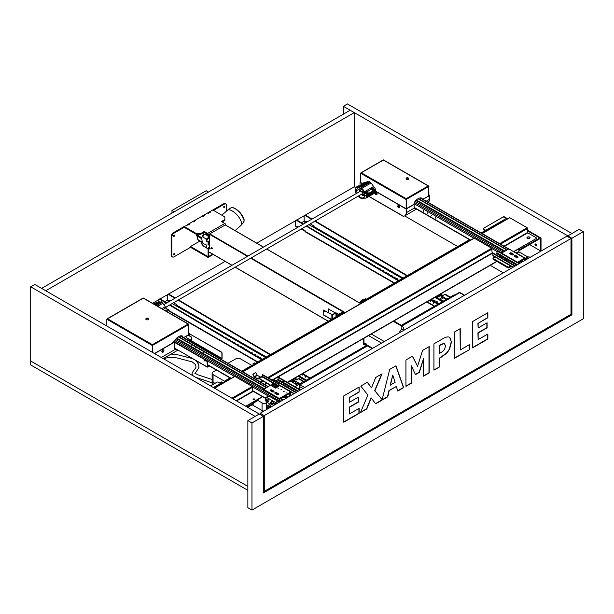 <?xml version="1.0" encoding="UTF-8"?>
<svg xmlns="http://www.w3.org/2000/svg" width="614" height="614" viewBox="0 0 614 614"><rect width="100%" height="100%" fill="white"/><g stroke="black" fill="none" stroke-linecap="round" stroke-linejoin="round"><path stroke-width="0.92" d="M278.764 388.109L278.088 388.271L278.764 388.109M281.496 389.69L280.821 389.852L281.496 389.69M284.228 391.272L283.553 391.433L284.228 391.272M286.968 392.845L286.285 393.006L286.968 392.845M291.128 391.763L279.846 398.271L278.94 398.271L263.705 389.322L263.705 390.113L278.94 399.062L279.846 399.062L291.45 392.361M278.265 393.658L278.265 394.449A0.982 0.568 -0 0 0 278.265 394.449L276.438 393.397A0.982 0.568 -0 0 0 275.041 393.405A0.982 0.568 180 0 1 274.765 393.006A0.982 0.568 180 0 1 275.371 392.484A0.982 0.568 180 0 1 276.438 392.607L278.265 393.658A0.982 0.568 180 0 1 278.556 394.065A0.982 0.568 180 0 1 277.942 394.587A0.982 0.568 180 0 1 276.876 394.464L275.049 393.413M273.721 391.824A0.982 0.568 -0 0 0 273.706 391.816L271.887 390.765A0.982 0.568 -0 0 0 270.482 390.773M263.705 389.322L270.505 385.247M272.317 391.832L270.498 390.78A0.982 0.568 180 0 1 270.206 390.381A0.982 0.568 180 0 1 270.812 389.852A0.982 0.568 180 0 1 271.887 389.974L273.706 391.026A0.982 0.568 180 0 1 273.998 391.433A0.982 0.568 180 0 1 273.391 391.955A0.982 0.568 180 0 1 272.317 391.832M286.254 384.103A0.967 0.56 -0 0 0 286.231 384.118A0.967 0.56 -0 0 0 285.947 384.51A0.967 0.56 -0 0 0 286.546 385.024A0.967 0.56 -0 0 0 287.598 384.901A0.967 0.56 -0 0 0 287.882 384.51A0.967 0.56 -0 0 0 287.598 384.118A0.967 0.56 -0 0 0 287.575 384.103M287.552 384.824A0.906 0.522 -0 0 0 286.277 384.088A0.906 0.522 -0 0 0 287.552 384.824M281.696 381.471A0.967 0.56 -0 0 0 281.673 381.486L281.673 381.486A0.967 0.56 -0 0 0 281.389 381.877A0.967 0.56 -0 0 0 282.356 382.438A0.967 0.56 -0 0 0 283.323 381.877A0.967 0.56 -0 0 0 283.039 381.486A0.967 0.56 -0 0 0 283.016 381.471M281.719 381.455L281.719 381.455A0.906 0.522 -0 0 0 282.993 382.192A0.906 0.522 -0 0 0 281.719 381.455L278.073 379.352L276.361 380.81M287.882 386.613A0.967 0.56 180 0 1 288.096 386.966A0.967 0.56 180 0 1 287.812 387.357L287.759 387.388M283.323 383.98A0.967 0.56 180 0 1 283.538 384.333A0.967 0.56 180 0 1 283.254 384.725L283.2 384.763M278.073 379.352L278.073 378.377A1.128 0.652 60 0 1 278.303 377.863A1.128 0.652 60 0 1 278.871 377.917L279.324 377.656A1.128 0.652 -120 0 0 278.764 377.602A1.128 0.652 -120 0 0 278.579 377.817M300.108 390.182L278.871 377.917M279.324 377.656L300.561 389.921M273.852 381.079L273.852 380.81A1.128 0.652 60 0 1 274.09 380.296A1.128 0.652 60 0 1 274.65 380.35L275.11 380.089A1.128 0.652 -120 0 0 274.542 380.035A1.128 0.652 -120 0 0 274.366 380.25M295.894 392.615L274.65 380.35M275.11 380.089L296.347 392.354M165.611 307.338L361.938 193.986A1.612 0.929 -120 0 0 362.183 192.696A1.612 0.929 -120 0 0 361.132 191.276A1.612 0.929 -120 0 0 360.326 191.2L163.9 304.605M359.766 191.522L359.766 190.302A1.228 0.706 -60 0 1 360.633 188.805L362.613 189.949M362.958 194.615L363.365 194.853L362.958 194.615L363.319 190.939M359.766 190.302L362.498 191.883A1.228 0.706 -60 0 1 363.097 190.586M364.639 194.646L363.365 195.382A1.228 0.706 -60 0 1 362.751 195.444A1.228 0.706 -60 0 1 362.498 194.884L361.446 194.27M362.958 191.936L363.665 191.53M363.365 194.853L364.578 194.154M362.498 191.883L362.498 194.884M361.109 188.529L360.633 188.805M253.129 374.056L253.129 374.056A0.645 0.53 60 0 0 252.999 374.878L253.237 374.74A0.645 0.53 -120 0 1 253.367 373.911L255.194 372.859A0.645 0.53 -120 0 1 255.969 373.158L257.274 375.284L260.244 376.996L261.687 376.735A0.867 0.499 60 0 1 262.04 376.804L273.46 383.397M253.237 374.74L254.541 376.858L257.865 379.045L259.308 378.784L275.517 388.14L259.308 378.385A0.867 0.499 -120 0 0 258.954 378.308L257.665 378.608L260.397 377.027M252.999 374.878L254.104 376.796A0.867 0.499 -120 0 0 254.541 377.257L257.512 378.968A0.867 0.499 -120 0 0 257.865 379.045M275.517 388.14L278.257 386.559A0.867 0.499 120 0 0 278.871 385.5L278.871 383.973L262.654 374.609L262.04 376.804L259.308 378.385M262.316 374.809L278.526 384.164L278.257 386.168L275.517 387.749M272.7 406L271.879 406.453A0.967 0.56 60 0 1 271.027 406.061L269.684 404.288A3.224 1.857 -120 0 0 268.441 403.16L266.829 402.231A1.612 0.929 60 0 1 265.693 400.259L265.693 398.133A1.612 0.929 60 0 1 266.023 397.388A1.612 0.929 60 0 1 266.829 397.473L275.494 402.477A1.612 0.929 60 0 0 276.3 402.554L274.021 403.874L276.239 403.958M274.895 404.733L274.021 403.874M271.02 402.17A0.867 0.499 60 0 1 271.626 401.648L271.779 401.74M266.461 399.53A0.867 0.499 60 0 1 267.067 399.016L267.213 399.1M266.023 397.388L268.303 396.076A1.612 0.929 60 0 1 269.109 396.153L277.774 401.157A1.612 0.929 -120 0 0 278.579 401.241L280.798 401.333M278.579 401.241L276.3 402.554M278.541 401.264L278.933 401.042M510.894 266.146L508.192 267.182L493.149 258.502L493.149 257.972L494.945 256.944M492.965 258.241L493.149 259.292L508.192 267.973L511.577 266.545M518.247 262.692L524.371 259.162L524.563 258.103L517.564 262.301M513.22 254.019L513.22 254.81A0.982 0.568 -0 0 0 513.22 254.81L511.393 253.759A0.982 0.568 -0 0 0 509.996 253.766A0.982 0.568 180 0 1 509.712 253.367A0.982 0.568 180 0 1 510.326 252.845A0.982 0.568 180 0 1 511.393 252.968L513.22 254.019A0.982 0.568 180 0 1 513.504 254.419A0.982 0.568 180 0 1 512.897 254.948A0.982 0.568 180 0 1 511.83 254.825L510.004 253.774M517.786 257.45A0.982 0.568 -0 0 0 517.771 257.443L515.952 256.391A0.982 0.568 -0 0 0 514.547 256.399M501.615 253.091L508.423 249.161L509.328 249.161L524.563 258.103M515.952 255.601L517.771 256.652A0.982 0.568 180 0 1 518.062 257.051A0.982 0.568 180 0 1 517.456 257.581A0.982 0.568 180 0 1 516.382 257.458L514.563 256.399A0.982 0.568 180 0 1 514.271 256A0.982 0.568 180 0 1 514.877 255.478A0.982 0.568 180 0 1 515.952 255.601L515.952 256.391M500.671 256.314L500.671 256.314A0.967 0.56 -0 0 0 500.671 256.314L500.671 256.314A0.967 0.56 -0 0 0 500.387 256.713A0.967 0.56 -0 0 0 501.354 257.266A0.967 0.56 -0 0 0 502.321 256.713A0.967 0.56 -0 0 0 502.037 256.314A0.967 0.56 -0 0 0 502.014 256.307L501.991 256.291A0.906 0.522 -0 0 0 500.717 256.291L500.717 256.291A0.906 0.522 -0 0 0 501.991 257.028A0.906 0.522 -0 0 0 501.991 256.291M505.253 258.931A0.967 0.56 -0 0 0 505.23 258.947A0.967 0.56 -0 0 0 504.946 259.346A0.967 0.56 -0 0 0 505.545 259.86A0.967 0.56 -0 0 0 506.596 259.737A0.967 0.56 -0 0 0 506.88 259.346A0.967 0.56 -0 0 0 506.596 258.947A0.967 0.56 -0 0 0 506.573 258.931M506.55 259.661A0.906 0.522 -0 0 0 505.276 258.924A0.906 0.522 -0 0 0 506.55 259.661M524.763 260.474L523.888 259.615L526.106 259.699M525.914 258.456L523.888 259.615M525.837 258.371A1.612 0.929 60 0 1 525.361 258.218L516.696 253.214A1.612 0.929 60 0 0 516.098 253.06M516.052 253.037L518.17 251.817A1.612 0.929 60 0 1 518.976 251.893L527.641 256.898A1.612 0.929 -120 0 0 528.447 256.982L530.657 257.074M528.447 256.982L526.244 258.248M528.777 256.798L524.264 259.407M506.88 260.144A0.967 0.56 180 0 1 507.118 260.513A0.967 0.56 180 0 1 506.834 260.904L506.78 260.942M502.321 257.512A0.967 0.56 180 0 1 502.559 257.88A0.967 0.56 180 0 1 502.275 258.271L502.221 258.31M495.383 254.365L496.688 253.613L497.094 251.924A1.128 0.652 60 0 1 497.325 251.41A1.128 0.652 60 0 1 497.893 251.464L498.345 251.203A1.128 0.652 -120 0 0 497.785 251.149A1.128 0.652 -120 0 0 497.601 251.364M519.129 263.728L497.893 251.464M498.345 251.203L519.582 263.467M512.913 267.32L493.134 255.892A1.228 0.706 -60 0 1 492.881 255.332L492.881 254.365A1.128 0.652 60 0 1 493.111 253.843A1.128 0.652 60 0 1 493.679 253.904L494.132 253.636A1.128 0.652 -120 0 0 493.572 253.582A1.128 0.652 -120 0 0 493.387 253.797M514.916 266.161L493.679 253.904M494.132 253.636L515.369 265.9M266.875 401.924A1.366 0.791 -120 0 0 267.62 402.032L265.916 400.443L267.274 399.069A1.366 0.791 60 0 1 268.64 399.86A1.366 0.791 60 0 1 268.64 401.441L267.62 402.032A1.366 0.791 -120 0 0 267.62 400.451A1.366 0.791 -120 0 0 266.246 399.66A1.366 0.791 -120 0 0 265.962 400.359M266.384 401.003L266.775 400.282L267.29 401.449L266.384 401.003L266.952 400.681L267.428 401.211M267.282 401.295L266.86 401.541M266.913 400.044L266.952 400.681M271.449 404.557A1.366 0.791 -120 0 0 272.194 404.664C270.69 404.158 270.237 403.367 270.82 402.285L271.849 401.694A1.366 0.791 60 0 1 272.486 401.74A1.366 0.791 60 0 1 273.422 402.945A1.366 0.791 60 0 1 273.222 404.066L272.194 404.664A1.366 0.791 -120 0 0 272.393 403.536A1.366 0.791 -120 0 0 271.465 402.331A1.366 0.791 -120 0 0 270.82 402.285A1.366 0.791 -120 0 0 270.544 402.984M271.112 402.868L271.68 404.219L271.112 402.868M271.442 402.938L271.726 403.613L271.15 403.943M271.35 402.991L270.866 403.268M271.726 403.613L272.248 403.889M276.63 385.769A1.128 0.652 180 0 1 276.876 386.168A1.128 0.652 180 0 1 276.177 386.766A1.128 0.652 180 0 1 274.949 386.628A1.128 0.652 180 0 1 274.619 386.168A1.128 0.652 180 0 1 274.857 385.769M276.868 386.237A1.128 0.652 180 0 1 276.876 386.298A1.128 0.652 180 0 1 276.177 386.904A1.128 0.652 180 0 1 274.949 386.759A1.128 0.652 180 0 1 274.619 386.298A1.128 0.652 180 0 1 274.627 386.237M273.898 384.187A1.128 0.652 180 0 1 274.143 384.587A1.128 0.652 180 0 1 273.445 385.193A1.128 0.652 180 0 1 272.217 385.047A1.128 0.652 180 0 1 271.887 384.587A1.128 0.652 180 0 1 272.125 384.187M274.136 384.656A1.128 0.652 180 0 1 274.143 384.717A1.128 0.652 180 0 1 273.445 385.323A1.128 0.652 180 0 1 272.217 385.178A1.128 0.652 180 0 1 271.887 384.717A1.128 0.652 180 0 1 271.887 384.656M275.156 385.078A0.883 0.514 -0 0 0 274.857 385.454L275.502 384.924L276.63 385.454L276.63 386.168A0.883 0.514 180 0 1 274.857 386.168L274.857 385.454A0.883 0.514 -0 0 0 276.63 385.454A0.883 0.514 -0 0 0 276.338 385.078M275.41 385.193L276.193 385.3L275.41 385.515M276.193 385.646L275.41 385.538M273.752 384.31A0.883 0.514 180 0 1 272.125 384.587L272.125 383.88A0.883 0.514 0 0 0 273.752 383.596A0.883 0.514 0 0 0 273.606 383.497M273.222 383.558L272.547 384.157M210.556 385.907L216.988 382.192A0.967 0.56 180 0 1 218.354 382.192L220.518 383.443M253.452 403.244L253.452 404.035A0.967 0.56 -0 0 0 253.736 403.636L253.736 402.853A0.967 0.56 180 0 1 253.452 403.244L247.02 406.959M253.452 404.035L247.703 407.351M253.106 402.254L253.452 402.454A0.967 0.56 180 0 1 253.736 402.853L254.603 402.316M541.026 249.576L540.343 249.975A0.967 0.56 60 0 1 540.143 250.42L540.827 250.021A0.967 0.56 -120 0 0 541.026 249.576L541.026 238.631A1.742 1.005 120 0 0 540.665 237.833A1.742 1.005 120 0 0 539.798 237.925L520.066 249.315A0.967 0.56 180 0 1 518.7 249.315L518.354 249.115M518.7 249.315L518.7 250.105A0.967 0.56 -0 0 0 520.066 250.105L539.798 238.716L540.343 239.03A0.775 0.445 120 0 0 539.798 238.716M518.7 250.105L517.671 249.514M485.083 230.703L483.602 229.843L483.602 229.053A0.967 0.56 180 0 1 483.318 228.661A0.967 0.56 180 0 1 483.602 228.262L503.342 216.872A1.742 1.005 120 0 1 504.209 216.788L507.617 218.753M483.318 228.661L483.318 229.452A0.967 0.56 -0 0 0 483.602 229.843M485.766 230.304L483.602 229.053M535.684 244.004A1.128 0.652 -120 0 0 536.475 245.5A1.128 0.652 -120 0 0 536.575 245.554M535.784 245.892A1.128 0.652 -120 0 0 536.352 245.953A1.128 0.652 -120 0 0 536.352 244.648A1.128 0.652 -120 0 0 535.224 243.996A1.128 0.652 -120 0 0 535.047 244.902A1.128 0.652 -120 0 0 535.784 245.892M540.143 250.42A0.967 0.56 60 0 1 539.66 250.366L529.636 244.579M540.343 249.975L540.343 239.03M191.645 344.546L191.453 345.237L191.269 344.331M191.43 344.423L191.821 345.053M195.743 346.918L195.559 347.608L195.367 346.703M195.528 346.795L195.927 347.424M199.842 349.289L199.657 349.972L199.473 349.074M199.634 349.166L200.026 349.788M203.948 351.653L203.764 352.344L203.572 351.438M203.733 351.53L204.132 352.16M279.316 400.911L278.879 401.065M286.093 397.45L286.446 396.69M287.644 397.373L286.546 396.736M287.989 397.174L286.892 396.544M175.52 339.45L279.961 399.752L279.961 400.673L280.053 400.213M279.961 400.673L279.57 400.896M283.952 397.45L283.952 397.841L284.865 397.45L283.292 397.074M266.66 387.465L178.574 336.61M283.952 397.841L282.954 397.266M278.173 394.51L275.993 393.252M273.614 391.878L271.434 390.619M266.315 387.664L178.244 336.817M284.865 397.45L285.748 396.936A0.867 0.499 -60 0 1 286.109 396.867M278.856 400.957A0.867 0.499 -60 0 1 279.071 400.788L279.961 400.274M285.748 397.327L284.865 397.841M515.092 256.706A0.806 0.468 60 0 1 515.545 256.967M516.113 257.297L516.205 256.537M514.831 256.56L515.89 256.721L515.046 256.238M516.873 257.611L517.464 257.266M423.714 211.178L423.315 210.495M423.345 210.502L423.606 211.385L423.345 210.502M427.812 213.542L427.421 212.858M427.444 212.874L427.705 213.756L427.444 212.874M431.911 215.913L431.542 215.245M436.017 218.277L435.618 217.594M435.648 217.609L435.909 218.492L435.648 217.609M519.874 263.299L518.776 262.662M523.919 259.707L523.519 259.653M418.334 198.545L507.21 249.86M417.988 198.736L506.872 250.052M503.227 252.154L415.148 201.308M519.413 262.032L518.523 262.546A0.867 0.499 120 0 0 518.308 262.715L518.454 262.631M525.561 258.617A0.867 0.499 120 0 0 525.2 258.686L524.318 259.2M518.891 262.731L519.413 262.424M224.693 382.1L224.225 381.831M254.541 364.869L254.073 364.601M254.426 399.123L253.298 399.399L254.426 399.123M254.772 364.739L254.073 364.071L344.208 312.035M241.709 371.217L252.477 364.992L253.636 365.391M230.05 377.94L224.225 381.309L224.924 381.969M213.403 387.549L222.629 382.23L223.78 382.629M481.161 232.967L504.109 219.712L505.491 219.981M469.764 239.544L359.704 303.086L266.629 249.015L360.625 303.623M513.811 251.74L536.621 238.263M509.351 217.955L509.766 217.717L527.173 227.763L527.764 232.844L536.475 237.871L536.475 238.662M245.991 406.368L262.638 396.751M287.521 382.392L496.949 261.48M492.735 253.106L492.129 252.999L491.714 248.24L474.307 238.186L473.893 238.424M253.283 391.348L252.676 391.248L252.262 386.482L234.855 376.436L234.441 376.666M245.761 406.238L262.408 396.621M287.298 382.253L496.718 261.349M513.58 251.61L536.475 238.393M529.421 237.204A1.305 0.752 180 0 1 529.798 237.741A1.305 0.752 180 0 1 528.493 238.493A1.305 0.752 180 0 1 527.188 237.741A1.305 0.752 180 0 1 527.994 237.042A1.305 0.752 180 0 1 529.421 237.204M482.128 233.527L499.85 243.758M242.676 371.769L260.397 382M527.403 237.104A1.55 0.89 180 0 1 529.59 237.104A1.55 0.89 180 0 1 529.59 238.37A1.55 0.89 180 0 1 527.403 238.37A1.55 0.89 180 0 1 527.403 237.104L527.403 237.104M366.005 300.515A1.228 0.706 180 0 1 366.297 300.254A1.228 0.706 180 0 1 366.742 300.092M341.852 314.46A1.228 0.706 180 0 1 342.136 314.199A1.228 0.706 180 0 1 342.581 314.038M254.419 402.761L253.736 402.861M253.321 399.031A0.906 0.522 180 0 1 254.603 399.768A0.906 0.522 180 0 1 253.321 399.031L253.321 399.031M188.659 334.661L188.866 324.468L188.137 324.046L188.659 324.583L188.659 334.691L183.555 337.639M188.137 324.253L188.682 324.576L188.682 334.676M182.826 337.216L182.826 336.265A8.059 4.651 -60 0 0 182.673 336.173A8.059 4.651 -60 0 0 174.46 341.1L172.196 343.272M152.61 352.451L152.402 344.677L152.402 352.336M182.642 337.117L182.642 336.165M152.564 345.367L188.659 324.583M152.425 345.291L152.402 344.677L188.137 324.046L143.292 298.158L107.036 319.088L107.557 318.781L152.402 344.677M188.651 324.553L188.137 324.046M106.828 326.019L106.828 319.203L107.557 318.781M106.828 319.203L152.402 345.521L152.402 344.884L152.587 352.436M188.866 333.233L189.411 333.548L189.227 335.758L188.866 333.44M188.682 340.072L189.227 339.388L189.227 339.964M154.636 353.626L174.299 342.267L174.299 347.923A0.967 0.56 120 0 0 174.506 348.368A0.967 0.56 120 0 0 174.783 348.399M174.299 342.267L205.797 360.241A1.934 1.113 60 0 1 207.164 362.605L207.271 367.157L209.428 366.036M154.452 353.518L172.572 343.057M221.086 359.305L222.091 358.307L222.091 352.935L221.631 352.152L189.227 333.648L221.447 352.252L221.907 353.042L221.907 358.407L220.902 359.198M204.654 359.904L205.291 361.001M204.884 361.04L204.554 359.927L204.884 361.04M207.164 362.605L207.348 362.506A1.934 1.113 -120 0 0 205.974 360.134L205.797 360.241M207.348 362.506L207.402 366.934L209.251 365.929M172.933 342.635L174.668 342.059L205.974 360.134M207.271 367.157L174.852 348.268M191.53 340.317L191.415 337.017L187.792 335.19M191.415 337.017L188.022 335.06M186.702 335.82L186.809 337.992L191.499 340.394M191.192 337.147L191.269 340.524M162.748 349.88L163.04 349.88A1.228 0.706 -60 0 1 163.508 349.888A1.228 0.706 -60 0 1 163.547 349.911M162.963 349.911L162.679 349.865A1.228 0.706 -60 0 0 161.912 350.947A1.228 0.706 -60 0 0 162.104 351.906L162.288 352.014A1.228 0.706 -60 0 1 162.111 350.985A1.228 0.706 -60 0 1 162.963 349.911M162.748 349.827A1.228 0.706 -60 0 1 163.324 349.78A1.228 0.706 -60 0 1 163.408 349.85M162.319 352.029A1.228 0.706 -60 0 1 162.288 352.014A1.228 0.706 -60 0 1 162.035 351.454A1.228 0.706 -60 0 1 162.564 350.218A1.228 0.706 -60 0 1 163.508 349.888L163.324 349.78M163.117 351.592L163.685 350.886L163.117 351.592M163.101 351.446L163.685 351.262M148.158 318.551A1.351 0.783 180 0 1 148.557 319.103A1.351 0.783 180 0 1 147.199 319.886A1.351 0.783 180 0 1 145.848 319.103C145.978 318.152 146.708 317.883 148.043 318.298L148.557 319.103M374.317 187.569L373.174 188.229A1.612 0.929 60 0 1 374.233 190.148L375.377 189.496A1.612 0.929 -120 0 0 374.317 187.569A1.612 0.929 60 0 1 373.481 186.556L364.363 191.821A6.493 3.753 -120 0 0 361.784 188.344L370.902 183.087A1.612 0.929 60 0 1 370.25 182.212L361.139 187.47A0.806 0.468 -120 0 0 360.272 186.894L369.39 181.629A0.806 0.468 60 0 1 370.196 183.026M406.345 208.722L406.345 199.404L406.368 208.706M421.933 198.767L421.933 198.207M422.11 198.299L422.079 198.284A8.059 4.651 -60 0 1 422.11 198.299L422.11 198.875M414.918 208.177L414.189 208.607A6.7 3.868 -120 0 0 414.204 208.131L414.02 202.973A8.059 4.651 -60 0 1 422.094 198.291M361.316 172.78L360.587 173.202L406.161 199.512L406.161 198.667L428.219 185.935L383.374 160.047L361.316 172.78L406.161 198.667L406.161 208.829M360.587 173.202L360.587 182.512M406.161 198.667L406.184 199.289M428.219 185.935L428.948 186.357L428.219 185.935L428.741 186.472L428.741 195.789M428.741 186.472L406.314 199.366M406.345 199.404L406.161 198.882L406.345 199.404M428.219 186.142L428.764 186.464L428.764 195.774M428.733 186.441L428.948 195.674M428.948 195.252L429.493 195.567L422.754 199.251M426.17 201.223L429.293 199.42A6.7 3.868 -120 0 1 428.119 202.344A6.7 3.868 -120 0 0 429.309 199.404L429.493 195.567M429.493 199.304A6.7 3.868 60 0 1 428.135 202.351M401.441 215.222L402.723 216.051A6.708 3.868 -120 0 0 403.244 216.143A6.7 3.868 -120 0 0 404.772 215.844A6.7 3.868 -120 0 0 406.161 212.774L406.161 209.036L374.763 190.908M406.184 208.837L406.368 212.659A6.7 3.868 60 0 1 404.979 215.721A6.7 3.868 60 0 1 404.964 215.729A6.7 3.868 60 0 1 404.864 215.79M414.197 208.369L414.719 208.062M360.042 185.551L360.042 182.412L360.587 182.097M428.948 195.459L429.309 199.404M429.293 199.42L429.293 195.682L422.939 199.35M362.206 183.663L360.042 182.412M362.39 183.555L360.218 182.304M414.204 204.393L406.368 208.921L374.939 190.8M406.184 208.814L414.02 204.285M406.161 209.036L406.345 212.667A6.7 3.868 60 0 1 404.956 215.737L404.772 215.844M408.371 178.213A1.351 0.783 180 0 1 408.77 178.766A1.351 0.783 180 0 1 407.412 179.549A1.351 0.783 180 0 1 406.061 178.766C406.192 177.814 406.921 177.546 408.256 177.96L408.77 178.766M398.164 205.69L398.233 205.652A1.228 0.706 60 0 1 398.233 205.652A1.228 0.706 60 0 1 399.177 205.974A1.228 0.706 60 0 1 399.714 207.21A1.228 0.706 60 0 1 399.461 207.77A1.228 0.706 60 0 1 399.422 207.785A1.228 0.706 -120 0 0 399.645 207.248A1.228 0.706 -120 0 0 399.108 206.012A1.228 0.706 -120 0 0 398.164 205.69C396.959 205.705 398.294 208.514 399.392 207.808L399.461 207.77A1.228 0.706 60 0 0 399.668 206.88A1.228 0.706 60 0 0 398.985 205.805L399.062 205.629A1.228 0.706 60 0 1 399.837 206.703A1.228 0.706 60 0 1 399.637 207.662A1.228 0.706 60 0 1 399.545 207.709M398.632 206.972L398.348 207.378L398.056 206.642L398.632 206.972M398.356 206.473L398.356 206.857M398.332 205.606A1.228 0.706 60 0 1 398.417 205.544L398.233 205.652A1.228 0.706 60 0 1 398.916 205.751L398.993 205.797M398.417 205.544A1.228 0.706 60 0 1 398.993 205.583M375.415 192.512A1.228 0.706 60 0 1 375.446 192.489A1.228 0.706 60 0 1 376.39 192.819A1.228 0.706 60 0 1 376.927 194.055A1.228 0.706 60 0 1 376.674 194.615A1.228 0.706 60 0 1 376.635 194.63M375.845 193.817L375.553 194.224L375.269 193.487L375.845 193.817M376.758 194.546A1.228 0.706 60 0 0 376.85 194.508A1.228 0.706 60 0 0 377.05 193.548A1.228 0.706 60 0 0 376.275 192.466L376.198 192.65A1.228 0.706 60 0 1 376.881 193.725A1.228 0.706 60 0 1 376.674 194.615L376.605 194.653A1.228 0.706 -120 0 0 376.858 194.093A1.228 0.706 -120 0 0 376.321 192.857A1.228 0.706 -120 0 0 375.377 192.535C374.172 192.55 375.507 195.359 376.605 194.653M375.377 192.535L375.446 192.489A1.228 0.706 60 0 1 376.129 192.596L376.205 192.635M375.545 192.451A1.228 0.706 60 0 1 375.63 192.389A1.228 0.706 60 0 1 376.205 192.428M362.667 184.162L362.736 184.116A1.612 0.929 -120 0 1 362.444 184.008A1.612 0.929 60 0 0 361.692 183.962A1.612 0.929 60 0 0 361.362 184.699L361.362 184.783M367.249 191.645A1.612 0.929 60 0 1 368.308 193.571L372.867 190.939A1.612 0.929 -120 0 0 371.808 189.02L367.249 191.645A1.612 0.929 60 0 1 366.98 191.43L367.057 193.456M368.078 193.97L368.308 193.571M374.003 190.547L374.233 190.148M373.174 188.229A1.612 0.929 60 0 1 372.905 188.007L372.982 190.033M362.69 184.123L359.297 186.088A1.612 0.929 60 0 1 359.021 185.981A1.612 0.929 -120 0 0 358.277 185.935L355.429 187.577A1.612 0.929 60 0 1 356.174 187.631A1.612 0.929 -120 0 0 356.926 187.677A1.612 0.929 -120 0 0 357.026 187.592A6.447 3.722 -120 0 1 357.455 187.278A6.447 3.722 -120 0 1 359.543 187.109A1.612 0.929 -120 0 0 360.065 187.063A1.612 0.929 -120 0 0 360.203 186.948A0.806 0.468 -120 0 1 360.272 186.894M364.363 191.821A1.612 0.929 -120 0 0 365.2 192.834A1.612 0.929 60 0 1 366.259 194.753L366.028 195.95L364.662 195.16A5.641 3.254 -120 0 0 362.199 189.48A5.641 3.254 -120 0 0 357.855 187.968A5.641 3.254 -120 0 0 356.688 190.555L355.322 189.764L355.092 188.314A1.612 0.929 60 0 1 355.429 187.577M365.744 182.488A1.612 0.929 60 0 1 365.292 182.366A1.612 0.929 -120 0 0 364.539 182.32L361.692 183.962M361.139 187.47A1.612 0.929 -120 0 0 361.784 188.344M375.377 189.496L375.377 190.555L366.259 195.812M357.455 187.278L366.566 182.013A6.447 3.722 60 0 1 368.661 181.844L359.543 187.109M366.259 194.753L366.942 194.362A1.612 0.929 -120 0 0 365.883 192.435A1.612 0.929 60 0 1 365.614 192.22L366.98 191.43M371.808 189.02A1.612 0.929 60 0 1 371.539 188.797L372.905 188.007M366.942 194.362L366.942 195.029L368.308 194.239M372.867 190.939L372.867 191.606L374.233 190.816M370.902 183.087A6.493 3.753 60 0 1 373.481 186.556M356.657 193.318A1.612 0.929 -120 0 0 356.174 192.888A1.612 0.929 60 0 1 355.092 190.946L355.322 189.764L356.688 190.555L360.679 188.252L356.688 190.555A5.641 3.254 -120 0 0 357.171 193.019M359.175 186.05L362.153 184.43M368.185 193.494L366.965 194.615L368.231 193.571L366.788 193.61M372.89 191.192L374.11 190.071L372.867 191.2M368.231 193.863L366.942 194.615M374.11 190.071L372.713 190.186M358.783 195.812A5.641 3.254 -120 0 0 363.496 197.739A5.641 3.254 -120 0 0 364.662 195.16L366.259 196.342L374.916 191.345L374.693 190.946L366.028 195.95M358.361 196.05A6.447 3.722 -120 0 0 363.902 198.437A6.447 3.722 -120 0 0 364.325 198.115L364.555 197.984M365.929 198.13L374.586 193.134A1.612 0.929 -120 0 0 374.916 192.397L366.259 197.393A1.612 0.929 60 0 1 365.929 198.13A1.612 0.929 60 0 1 365.176 198.084A1.612 0.929 -120 0 0 364.432 198.038A1.612 0.929 -120 0 0 364.325 198.115M366.259 197.393L366.259 196.342M374.916 192.397L374.916 191.345M163.593 309.702A1.612 0.929 60 0 0 163.24 309.41A1.612 0.929 -120 0 1 162.948 309.18L163.025 309.349M156.578 303.086L156.654 303.04A1.612 0.929 -120 0 1 156.378 302.948L157.061 302.556A1.612 0.929 -120 0 0 156.34 302.518L155.657 302.909A1.612 0.929 60 0 1 156.378 302.948M166.755 311.528L166.939 310.891L166.294 311.26L167.169 310.761L167.169 309.709A1.612 0.929 -120 0 0 166.087 307.767A1.612 0.929 60 0 1 165.235 306.747L161.858 308.696M157.483 302.664A1.612 0.929 60 0 1 157.061 302.556M154.444 304.421L158.343 302.172A6.493 3.753 60 0 1 160.477 302.011L155.373 304.958M161.183 301.835L155.58 305.074L161.129 301.881A0.806 0.468 60 0 1 162.058 302.441L156.532 305.626M157.66 306.279L162.718 303.354A1.612 0.929 60 0 1 162.058 302.441M162.718 303.354A6.447 3.722 60 0 1 165.235 306.747M155.449 303.715L155.304 303.646A1.612 0.929 60 0 1 155.657 302.909M154.137 304.245L155.012 303.738A1.612 0.929 -120 0 0 155.288 303.83L156.654 303.04M155.012 303.738A1.612 0.929 -120 0 0 154.291 303.7L153.738 304.014M167.169 311.283L167.169 311.766M570.997 238.524L264.273 415.601L264.273 491.384L570.997 314.299L570.997 238.524L566.891 236.152L260.175 413.237L260.175 414.55M264.273 415.601L260.175 413.237M439.655 366.857L433.929 370.165L433.929 343.848L442.778 338.744C445.303 337.263 447.291 336.687 448.757 337.017L449.64 337.339L451.459 342.029L449.494 349.427L446.693 353.311L439.655 358.246L439.655 366.857L433.929 369.904M343.74 422.232L343.74 395.923L359.144 387.027L359.144 392.039L349.427 397.649L349.427 402.277L358.384 397.104L358.384 402.116L349.427 407.289L349.427 413.943L359.144 408.333L359.144 413.345L343.74 422.232M371.293 397.949L366.804 408.916L360.472 412.577L367.878 395.055L360.763 386.091L367.379 382.276L371.493 387.848L375.722 377.457L382.061 373.803L374.908 390.719L382.115 399.745L389.721 369.375L395.961 365.775L403.667 387.641L397.772 391.041L396.352 386.49L389.184 390.627L387.749 396.828L375.684 403.789L371.063 397.818L366.573 408.786L360.618 412.224M469.718 349.504L454.521 358.277L454.521 331.967L460.247 328.659L460.247 349.957L469.718 344.492L469.718 349.504L454.521 358.016M405.938 386.329L405.938 360.011L412.531 356.204L417.589 366.274L422.609 350.387L429.201 346.58L429.201 372.898L423.514 376.175L423.514 358.737L419.377 372.383L415.463 374.64L411.326 365.775L411.326 383.213L405.938 386.329M472.45 347.923L472.45 321.613L487.854 312.718L487.854 317.73L478.137 323.34L478.137 327.968L487.094 322.795L487.094 327.807L478.137 332.98L478.137 339.626L487.854 334.024L487.854 339.035L472.45 347.923M264.273 491.384L263.36 490.862M449.525 337.278L450.522 338.375L451.229 341.898L449.271 349.297L446.462 353.18L439.424 358.115L439.424 366.727M444.628 343.548L443.807 343.326L439.424 345.321L439.655 353.342L442.832 351.354L444.582 349.427L445.58 345.59L444.029 343.456L439.655 345.452L439.655 353.342M443.807 343.326L444.513 343.472M358.914 408.464L358.914 413.214L343.74 421.971M358.154 397.235L358.154 401.986L349.197 407.159L349.427 413.943M358.914 387.165L359.144 392.039M358.914 391.909L349.427 397.649M349.197 397.519L349.427 402.277M381.685 374.018L374.686 390.588L382.115 399.745M367.287 382.33L371.493 387.848M396.352 386.49L388.961 390.489L387.518 396.698L375.553 403.605M395.815 365.86L403.436 387.511L397.703 390.819M392.768 375.077L390.197 385.001L395.094 382.438L392.768 375.077L390.427 385.132M469.487 344.623L469.487 349.374M460.016 328.789L460.247 349.957M428.979 346.71L428.979 372.759L423.514 375.914M412.401 356.281L417.589 366.274M411.326 365.775L411.096 383.082L405.938 386.068M423.514 358.737L419.155 372.253L415.371 374.433M487.623 334.154L487.623 338.905L472.45 347.662M486.871 322.926L486.871 327.676L477.915 332.842L478.137 339.626M487.623 312.848L487.854 317.73M487.623 317.599L478.137 323.34M477.915 323.21L478.137 327.968M247.864 486.388L30.7 361.009L247.864 486.388M247.864 490.333L30.7 364.954L30.7 286.807L255.155 416.392L259.262 414.028L34.798 284.435L30.7 286.807M45.743 290.752L354.286 112.615L350.18 110.244L41.637 288.38L45.743 290.752M152.518 303.308L158.903 299.624M160.054 298.957L167.445 294.689M168.604 294.022L225.131 261.38M256.721 243.144L295.626 220.679M296.785 220.019L304.176 215.752M305.327 215.084L354.286 186.817L354.286 112.615M503.311 272.862L490.271 265.332M457.691 246.513L404.664 215.905M355.514 187.531L354.286 186.817M343.349 106.299L567.804 235.891L567.804 236.682L567.804 235.891L571.903 233.52L347.447 103.935L343.349 106.299L343.349 114.196M571.903 238.255L571.903 314.828L263.36 492.965L263.36 416.392L251.97 422.969L251.97 510.065L583.3 318.773L583.3 231.678L579.202 229.314L567.804 235.891L571.903 238.255L583.3 231.678M251.97 510.065L247.864 507.701L247.864 420.605L259.262 414.028L263.36 416.392M571.903 314.828L570.997 314.299M251.97 422.969L247.864 420.605M171.981 213.127L171.981 210.495L174.261 211.815M208.445 192.082L206.166 190.762L171.981 210.495M212.244 248.394L211.723 247.496M208.085 241.379L208.085 244.671L208.768 245.063L208.768 241.248M204.178 215.007L204.861 215.353L202.582 216.665L201.899 216.274L195.06 220.272M209.873 211.723L210.556 212.06L208.276 213.38L207.593 212.981L204.178 214.954M189.365 223.557L192.781 221.539L193.464 221.93L195.743 220.618L195.06 220.219M225.99 225.292A1.742 1.005 -120 0 0 224.785 223.473L221.462 221.554L224.877 219.582L224.877 216.949L212.805 209.98L209.873 211.669M208.537 238.485L207.854 238.094L208.085 237.695L208.768 238.094L208.537 238.485L206.949 239.675L206.266 239.276L206.266 241.379L207.171 241.908L208.537 241.118M206.266 239.276L206.488 238.884L207.171 239.276M207.854 238.094L206.488 238.884M208.085 237.695L208.085 235.17A0.775 0.445 -120 0 0 207.54 234.226L204.209 232.307L200.793 234.279L196.234 234.279L196.234 233.489L200.793 233.489L200.793 234.279M208.085 256.015L207.54 256.33A0.775 0.445 -120 0 0 208.085 256.015L208.085 248.877L208.768 249.276L210.18 248.463M209.451 248.094L208.085 248.877M206.949 239.675L206.949 241.778L206.266 241.379M208.768 245.063L209.458 244.664M190.501 247.281L207.54 257.12A1.742 1.005 -120 0 0 208.407 257.205A1.742 1.005 -120 0 0 208.768 256.406L208.768 249.276M208.768 238.094L208.768 235.569A1.742 1.005 -120 0 0 207.54 233.435L204.209 231.516L200.793 233.489M193.418 244.794L199.535 241.264M207.54 256.33L190.501 246.49L193.51 244.794M184.806 227.679L196.234 234.279M189.365 223.511L190.048 223.903L184.162 226.512L196.234 233.489M222.145 221.953L224.877 220.372L224.877 219.582M204.209 231.516L204.209 232.307M173.585 254.457A0.721 0.422 120 0 0 174.46 254.373A0.721 0.422 120 0 0 173.9 253.728A0.721 0.422 120 0 0 173.585 254.457M173.632 254.173A0.721 0.422 120 0 0 173.877 253.759M223.719 207.095A0.721 0.422 120 0 0 224.594 207.01A0.721 0.422 120 0 0 224.033 206.365A0.721 0.422 120 0 0 223.719 207.095M223.765 206.811A0.721 0.422 120 0 0 224.01 206.396M173.585 236.037A0.721 0.422 120 0 0 174.46 235.953A0.721 0.422 120 0 0 173.9 235.308A0.721 0.422 120 0 0 173.585 236.037M173.632 235.753A0.721 0.422 120 0 0 173.877 235.339M184.891 227.725L184.806 226.927L174.1 233.113A3.224 1.857 120 0 0 171.82 237.058L171.82 255.478A3.224 1.857 120 0 0 172.488 256.951A3.224 1.857 120 0 0 174.1 256.798L190.501 247.319L190.501 246.483M226.512 211.078L226.512 205.483A3.224 1.857 120 0 0 225.845 204.009A3.224 1.857 120 0 0 224.233 204.17L213.518 210.395M207.639 212.958L209.827 211.692L210.51 212.091L208.323 213.35L207.639 213.012M201.945 216.243L204.132 214.984L204.815 215.376L202.628 216.642L201.945 216.297M192.827 221.508L195.014 220.249L195.697 220.641L193.51 221.907L192.827 221.562M187.132 224.801L189.319 223.534L190.002 223.926L187.815 225.192L187.132 224.847M184.806 226.927L184.123 226.535L173.417 232.721A3.224 1.857 120 0 0 171.137 236.666L171.137 255.086A3.224 1.857 120 0 0 171.805 256.56L172.488 256.951M225.845 204.009L225.161 203.618A3.224 1.857 120 0 0 223.55 203.771L212.835 209.996M213.518 210.349L212.835 209.957M206.266 239.552A6.416 3.699 -60 0 1 205.644 238.631M205.721 234.579A6.416 3.699 -60 0 1 206.166 233.427M206.181 234.847A6.416 3.699 -60 0 1 206.619 233.696M206.335 234.932A6.125 3.538 -60 0 1 206.764 233.781M204.255 232.33L201.799 237.748A1.289 0.744 120 0 0 201.653 238.662L202.405 242.254A11.62 6.708 120 0 0 203.917 243.796A11.62 6.708 120 0 0 205.552 244.311A1.612 0.929 -60 0 1 205.782 244.387A1.612 0.929 -60 0 1 206.074 244.802L206.903 247.902A1.612 0.929 120 0 0 207.202 248.325A1.612 0.929 120 0 0 208.299 248.025L209.451 247.005M206.342 239.03L203.395 237.326A1.773 1.021 -60 0 1 203.073 236.121A1.773 1.021 -60 0 1 203.955 234.586A1.773 1.021 -60 0 1 205.168 234.256L208.085 235.945M196.595 235.369A1.044 0.606 -60 0 1 196.595 235.308A1.044 0.606 -60 0 1 197.025 234.279M197.071 234.279A1.205 0.698 120 0 0 196.595 235.438A1.205 0.698 120 0 0 196.841 235.991L197.125 236.152M202.052 244.165A1.205 0.698 120 0 0 201.998 244.549A1.205 0.698 120 0 0 202.244 245.101L202.313 245.139M221.861 215.207L227.395 210.295A10.154 4.144 48.4 0 1 227.548 210.172A10.154 4.144 48.4 0 1 237.227 215.146A10.154 4.144 48.4 0 1 241.003 225.346A10.154 4.144 48.4 0 1 240.865 225.492L235.108 230.588M201.592 242.446L202.344 245.27A1.612 0.929 120 0 0 202.643 245.692L207.202 248.325M197.624 234.279L197.248 235.116A1.289 0.744 120 0 0 197.094 236.037L197.846 239.621A11.62 6.708 120 0 0 199.366 241.164L203.917 243.796M202.405 242.254L197.846 239.621M338.045 314.667L337.815 313.554L335.743 312.825L332.097 314.721L323.432 310.032M337.815 313.554L338.045 313.946M337.815 314.805L337.815 314.076M337.593 313.685L335.973 312.963L332.688 314.852L332.688 318.681M323.578 314.852L323.164 314.621L323.302 310.062L332.688 314.852M323.847 311.513L323.54 310.484L323.847 311.513M323.678 310.454L324.246 311.436M212.244 248.447A0.721 0.422 60 0 1 211.677 247.473M328.636 312.726L328.651 309.049M209.443 248.885L209.712 233.896L225.369 224.931L263.421 247.143L225.208 224.947M335.436 313.01L328.229 308.842L328.183 312.465M211.216 247.795A0.721 0.422 -120 0 0 212.091 248.716A0.721 0.422 -120 0 0 211.369 247.465A0.721 0.422 -120 0 0 211.216 247.795M449.909 297.299L453.807 295.05A0.806 0.468 180 0 1 454.882 295.012M295.204 386.812L295.204 386.82A0.806 0.468 180 0 1 295.434 386.482L301.313 383.09M303.723 381.701L366.566 345.421M401.341 325.336L447.491 298.696M303.001 388.508L299.195 386.313L299.195 385.316A1.228 0.706 60 0 1 299.448 384.755A1.228 0.706 60 0 1 300.062 384.809A1.228 0.706 120 0 0 299.195 386.313L299.195 389.13M464.245 295.418L459.579 292.717A1.228 0.706 -60 0 1 460.185 292.655L464.606 295.211M402.093 325.904L459.579 292.717A1.228 0.706 -120 0 0 458.965 292.655L401.794 325.666M362.375 258.931A1.366 0.791 180 0 1 363.803 259.722A1.366 0.791 180 0 1 363.795 259.776M365.153 260.582A1.366 0.791 180 0 1 366.65 261.364A1.366 0.791 180 0 1 366.642 261.464M367.932 262.232A1.366 0.791 180 0 1 369.498 263.015A1.366 0.791 180 0 1 369.474 263.145M370.71 263.882A1.366 0.791 180 0 1 372.345 264.657A1.366 0.791 180 0 1 372.314 264.834M373.496 265.532A1.366 0.791 180 0 1 375.192 266.299A1.366 0.791 180 0 1 375.146 266.514M375.016 266.438A1.366 0.791 0 0 0 374.532 266.146M376.282 267.19A1.366 0.791 180 0 1 378.047 267.942A1.366 0.791 180 0 1 377.978 268.195M377.94 268.172A1.366 0.791 0 0 0 377.226 267.75M379.068 268.84A1.366 0.791 180 0 1 380.895 269.592A1.366 0.791 180 0 1 380.803 269.868A1.366 0.791 0 0 0 379.951 269.362M381.862 270.498A1.366 0.791 180 0 1 383.742 271.234A1.366 0.791 180 0 1 383.627 271.549M383.666 271.495A1.366 0.791 0 0 0 382.691 270.989M384.656 272.156A1.366 0.791 180 0 1 386.59 272.877A1.366 0.791 180 0 1 386.452 273.222M386.513 273.146A1.366 0.791 0 0 0 385.438 272.624M387.449 273.821A1.366 0.791 180 0 1 389.437 274.519A1.366 0.791 180 0 1 389.268 274.903M389.36 274.788A1.366 0.791 0 0 0 388.202 274.258M390.243 275.479A1.366 0.791 180 0 1 392.285 276.17A1.366 0.791 180 0 1 392.093 276.576M392.208 276.43A1.366 0.791 0 0 0 390.964 275.901M393.044 277.137A1.366 0.791 180 0 1 394.434 277.121A1.366 0.791 180 0 1 395.132 277.812A1.366 0.791 180 0 1 394.909 278.249M395.055 278.073A1.366 0.791 0 0 0 393.735 277.551M395.846 278.802A1.366 0.791 180 0 1 397.258 278.756A1.366 0.791 180 0 1 397.979 279.454A1.366 0.791 180 0 1 397.726 279.915M397.903 279.723A1.366 0.791 0 0 0 396.506 279.193M398.647 280.468A1.366 0.791 180 0 1 399.108 280.337M432.087 298.926A1.366 0.791 180 0 1 432.164 299.195A1.366 0.791 180 0 1 431.765 299.747A1.366 0.791 180 0 1 431.389 299.901M432.402 300.507A1.366 0.791 180 0 1 433.937 300.062A1.366 0.791 180 0 1 435.011 300.837A1.366 0.791 180 0 1 434.612 301.397A1.366 0.791 180 0 1 434.182 301.566M434.935 301.098A1.366 0.791 0 0 0 432.793 300.737M435.226 302.18A1.366 0.791 180 0 1 436.754 301.704A1.366 0.791 180 0 1 437.859 302.479A1.366 0.791 180 0 1 437.46 303.04A1.366 0.791 180 0 1 436.976 303.224M437.782 302.74A1.366 0.791 0 0 0 435.602 302.403M438.051 303.861A1.366 0.791 180 0 1 439.455 303.339M429.685 300.745L430.314 301.413L429.685 300.745M430.153 300.607L430.406 301.052M433.1 302.779L433.73 303.446L433.1 302.779M433.576 302.641L433.829 303.078M311.613 219.321L305.074 215.437A1.289 0.744 -120 0 0 304.421 215.368A1.289 0.744 -120 0 0 304.153 215.959L304.153 220.933L301.627 222.867M306.424 222.314L306.432 221.654L307 221.984M310.224 223.841L313.608 225.798L313.201 227.103L308.834 224.647M312.065 219.06L305.534 215.176A1.289 0.744 -120 0 0 304.874 215.107A1.289 0.744 -120 0 0 304.69 215.307M446.839 299.072L439.44 294.682M407.312 275.602L315.243 220.948M446.386 299.333L438.987 294.943M406.852 275.863L314.79 221.209M305.066 231.255L301.221 229.037M301.681 228.776L305.066 230.734L305.066 231.324A1.228 0.706 120 0 0 305.319 231.885L394.173 283.184M296.14 220.242A1.289 0.744 60 0 1 296.332 220.042L295.871 220.303A1.289 0.744 60 0 0 295.61 220.894L295.61 225.868A1.228 0.706 120 0 0 295.864 226.428L297.583 227.418M297.89 227.249A1.228 0.706 -60 0 1 297.882 227.18L297.882 226.589L298.458 226.919M295.871 220.303A1.289 0.744 60 0 1 296.531 220.372L303.07 224.256M306.248 226.144L398.309 280.798M430.445 299.878L437.836 304.268M296.332 220.042A1.289 0.744 60 0 1 296.984 220.111L303.523 223.995M306.701 225.875L398.762 280.537M430.898 299.609L438.296 304.007M340.333 245.846L359.182 256.729A1.366 0.791 180 0 1 359.589 257.274M225.653 337.869A1.366 0.791 180 0 1 227.073 338.659A1.366 0.791 180 0 1 227.073 338.713M228.423 339.519A1.366 0.791 180 0 1 229.928 340.302A1.366 0.791 180 0 1 229.912 340.402M231.202 341.169A1.366 0.791 180 0 1 232.775 341.952A1.366 0.791 180 0 1 232.752 342.082M233.988 342.819A1.366 0.791 180 0 1 235.622 343.594A1.366 0.791 180 0 1 235.584 343.771M236.766 344.469A1.366 0.791 180 0 1 238.47 345.237A1.366 0.791 180 0 1 238.416 345.452M238.293 345.375A1.366 0.791 0 0 0 237.81 345.091M239.552 346.127A1.366 0.791 180 0 1 241.317 346.879A1.366 0.791 180 0 1 241.248 347.133M241.218 347.11A1.366 0.791 0 0 0 240.496 346.687M242.346 347.777A1.366 0.791 180 0 1 244.165 348.529A1.366 0.791 180 0 1 244.073 348.806M244.088 348.79A1.366 0.791 0 0 0 243.221 348.299M245.132 349.435A1.366 0.791 180 0 1 247.012 350.172A1.366 0.791 180 0 1 246.905 350.487M246.935 350.433A1.366 0.791 0 0 0 245.961 349.926M247.926 351.093A1.366 0.791 180 0 1 249.86 351.814A1.366 0.791 180 0 1 249.721 352.16M249.783 352.083A1.366 0.791 0 0 0 248.716 351.561M250.727 352.758A1.366 0.791 180 0 1 252.715 353.464A1.366 0.791 180 0 1 252.546 353.841M252.63 353.725A1.366 0.791 0 0 0 251.471 353.203M253.521 354.416A1.366 0.791 180 0 1 255.562 355.107A1.366 0.791 180 0 1 255.363 355.514M255.485 355.368A1.366 0.791 0 0 0 254.234 354.838M256.322 356.074A1.366 0.791 180 0 1 257.703 356.059A1.366 0.791 180 0 1 258.41 356.749A1.366 0.791 180 0 1 258.187 357.187M258.333 357.01A1.366 0.791 0 0 0 257.005 356.488M259.116 357.739A1.366 0.791 180 0 1 260.528 357.693A1.366 0.791 180 0 1 261.257 358.392A1.366 0.791 180 0 1 260.996 358.86M261.18 358.66A1.366 0.791 0 0 0 259.783 358.131M261.925 359.405A1.366 0.791 180 0 1 262.385 359.274M295.357 377.863A1.366 0.791 180 0 1 295.441 378.132A1.366 0.791 180 0 1 295.035 378.684A1.366 0.791 180 0 1 294.927 378.746M295.841 379.283A1.366 0.791 180 0 1 297.882 379.214M297.283 379.536A1.366 0.791 0 0 0 296.339 379.582M301.973 374.617L302.226 375.054M302.241 375.177L301.612 374.517L302.241 375.177M305.388 376.643L305.649 377.088M305.665 377.211L305.028 376.543L305.665 377.211M174.89 298.258L168.351 294.382A1.289 0.744 -120 0 0 167.691 294.306A1.289 0.744 -120 0 0 167.43 294.897L167.43 299.87L164.897 301.804M169.702 301.251L169.702 300.591L170.278 300.921M173.501 302.779L176.886 304.736L176.471 306.041L172.112 303.585M175.343 297.997L168.804 294.114A1.289 0.744 -120 0 0 168.152 294.045A1.289 0.744 -120 0 0 167.96 294.244M310.116 378.009L302.717 373.619M270.582 354.539L178.52 299.885M309.656 378.27L302.257 373.88M270.129 354.8L178.068 300.146M168.336 310.193L167.161 309.517M166.993 308.896L168.336 309.671L168.336 310.262A1.228 0.706 120 0 0 168.589 310.822L257.45 362.122M158.88 301.95L158.88 299.832A1.289 0.744 60 0 1 159.149 299.241A1.289 0.744 60 0 1 159.809 299.31L166.34 303.193M169.518 305.081L261.587 359.735M159.417 299.179A1.289 0.744 60 0 1 159.602 298.98A1.289 0.744 60 0 1 160.262 299.049L166.801 302.932M169.978 304.813L262.04 359.474M203.61 324.783L222.46 335.666A1.366 0.791 180 0 1 222.859 336.211M303.477 382.422A1.612 0.929 -120 0 0 302.479 381.133L299.079 379.114A1.612 0.929 -120 0 0 298.274 379.015L296.639 379.905A1.612 0.929 60 0 1 295.825 379.813L293.937 378.684M303.938 382.161A1.612 0.929 -120 0 0 302.94 380.864L299.54 378.846A1.612 0.929 -120 0 0 298.726 378.754L297.092 379.644A1.612 0.929 60 0 1 296.278 379.544L294.39 378.424M297.736 385.155L293.285 382.514A1.612 0.929 60 0 1 292.226 381.018M301.305 383.62L301.313 382.806L302.126 383.205M293.584 381.14L295.18 382.085M297.007 383.167L299.064 384.387M300.008 383.842L297.022 382.069M295.557 381.202L293.599 380.043M293.738 380.695A0.675 0.391 -120 0 0 293.761 380.711L295.25 381.593M297.153 382.722L299.517 384.126M449.663 298.028A1.612 0.929 -120 0 0 448.665 296.731L445.265 294.712A1.612 0.929 -120 0 0 444.452 294.62L442.817 295.511A1.612 0.929 60 0 1 442.011 295.411L440.115 294.29M450.116 297.767A1.612 0.929 -120 0 0 449.118 296.47L445.718 294.451A1.612 0.929 -120 0 0 444.912 294.352L443.277 295.242A1.612 0.929 60 0 1 442.464 295.15L440.576 294.029M447.483 299.225L447.499 298.404L448.312 298.811M441.151 299.018L440.752 298.327M441.205 299.056L440.745 298.373L441.205 299.056M437.736 296.992L437.329 296.293M437.782 297.022L437.329 296.347L437.782 297.022M295.649 381.156A1.228 0.706 60 0 1 295.679 381.133A1.228 0.706 60 0 1 296.293 381.194A1.228 0.706 60 0 1 297.092 382.269A1.228 0.706 60 0 1 296.9 383.251A1.228 0.706 60 0 1 296.869 383.266M295.626 382.054L295.956 382.906L295.626 382.054M295.457 382.292L295.626 382.714M292.985 379.237A1.228 0.706 60 0 1 293.692 380.312A1.228 0.706 60 0 1 293.484 381.225A1.228 0.706 60 0 1 293.446 381.24M292.21 380.028L292.533 380.872L292.21 380.028M292.041 380.266L292.21 380.688M338.943 315.074L338.498 314.821A1.228 0.706 -120 0 0 337.884 314.759L342.489 312.096A1.228 0.706 60 0 1 343.103 312.158A1.228 0.706 -60 0 1 343.349 312.058M360.855 302.203A1.228 0.706 -60 0 1 361.469 301.558A1.228 0.706 -120 0 0 360.855 301.497L365.46 298.841A1.228 0.706 60 0 1 366.074 298.895L366.52 299.156M338.491 315.335L338.091 315.565M337.884 314.759A1.228 0.706 -120 0 0 337.631 315.32L337.631 315.826M360.855 301.497A1.228 0.706 -120 0 0 360.602 302.057M359.735 302.994L360.195 301.819L361.047 302.311M359.735 302.08L360.595 302.579M363.688 338.414L363.688 343.924A1.934 1.113 120 0 0 364.087 344.807A1.934 1.113 120 0 0 365.054 344.715L365.184 344.638M363.457 338.544L363.457 343.794A1.934 1.113 120 0 0 363.856 344.677A1.934 1.113 120 0 0 363.979 344.73M365.476 343.671A0.921 0.53 60 0 1 365.499 343.656A0.921 0.53 60 0 1 366.412 344.185A0.921 0.53 60 0 1 366.412 345.252A0.921 0.53 60 0 1 366.389 345.26L366.366 345.275A0.921 0.53 -120 0 0 366.366 344.216A0.921 0.53 -120 0 0 365.453 343.686A0.921 0.53 -120 0 0 365.292 344.347M365.806 344.953L365.345 344.393L365.806 344.953M365.353 344.7L365.821 344.838M366.044 343.763L366.596 344.723M365.192 343.97L363.987 343.272L363.987 338.245M363.987 343.272A1.934 1.113 120 0 0 364.386 344.162L365.176 344.615M267.75 408.863L267.75 405.539L269.753 404.38L267.973 405.409M267.282 402.492L266.606 402.884A3.224 1.857 180 0 1 262.055 402.884L262.055 410.513L252.139 404.787L262.055 410.513A3.224 1.857 -0 0 0 263.966 411.05A3.224 1.857 -0 0 1 262.055 410.513L262.055 412.147M213.058 384.464L213.058 382.23A3.224 1.857 -0 0 1 212.114 380.91A3.224 1.857 -0 0 0 213.058 382.23L214.992 383.343L213.058 382.23L213.058 374.594A3.224 1.857 180 0 1 212.114 373.281A3.224 1.857 180 0 1 213.058 371.969L216.381 370.05M253.989 364.156L253.052 363.611L254.303 362.889L255.217 363.411M227.986 363.296L235.845 358.806A3.224 1.857 180 0 1 240.404 358.806L251.794 365.384M224.455 381.171L213.058 374.594M222.283 382.422L221.378 381.9L220.119 382.622L221.032 383.151M253.191 402.208A1.612 0.929 -0 0 0 255.217 402.093L255.217 401.564A1.612 0.929 180 0 1 253.851 401.832M255.217 401.564L257.496 400.251L257.496 400.781L255.217 402.093M262.055 402.884L257.496 400.251M254.426 364.931L253.052 363.611M220.119 382.622L220.579 383.412M269.323 406.13A0.806 0.468 -60 0 1 269.323 407.45A0.806 0.468 -60 0 1 269.323 406.13M270.897 405.885L270.897 407.044M270.782 407.113L270.782 405.731L270.782 407.113M269.822 404.472L268.088 405.478M267.865 405.869L267.865 408.794M163.823 358.269L163.738 358.875M164.567 359.351L164.798 357.709M263.897 390.381L263.897 389.591M278.94 398.271L278.94 399.062M279.846 399.062L279.846 398.271M276.438 393.397L276.438 392.607M271.887 390.765L271.887 389.974M273.706 391.816L273.706 391.026M283.323 382.384L286.231 384.118M287.882 385.016L298.465 391.126M278.871 384.679L294.252 393.559M297.644 391.602L287.882 385.96M285.947 384.848L283.323 383.328M281.389 382.215L277.658 380.066M254.104 376.796L257.082 375.077M262.316 376.336L278.526 385.692M273.752 383.566L276.193 384.978M276.484 385.147L278.257 386.168M257.274 375.284L254.541 377.257M257.512 378.968L260.244 376.996M259.146 378.746L258.954 378.308L261.687 376.735M269.109 396.153L266.829 397.473M277.774 401.157L275.494 402.477M508.192 267.182L508.192 267.973M509.106 267.973L509.106 267.182M493.149 259.292L493.149 258.502M524.371 258.371L524.371 259.162M511.393 253.759L511.393 252.968M517.771 257.443L517.771 256.652M518.976 251.893L516.696 253.214M527.641 256.898L525.361 258.218M497.094 252.899L517.487 264.672M492.881 255.332L513.273 267.113M516.666 265.148L506.88 259.499M505.652 258.793L502.321 256.867M501.101 256.161L496.688 253.613M265.962 400.497A1.205 0.698 60 0 1 267.182 400.228A1.205 0.698 60 0 1 267.305 402.001A1.205 0.698 60 0 1 265.962 400.497M271.357 402.531A1.205 0.698 60 0 1 272.156 404.434A1.205 0.698 60 0 1 270.674 403.659A1.205 0.698 60 0 1 271.357 402.531M521.723 253.482A1.205 0.698 -120 0 0 521.186 253.006M521.785 253.521L520.603 252.838A1.366 0.791 60 0 1 521.639 253.436M526.313 256.138A1.205 0.698 -120 0 0 525.761 255.631M526.375 256.168L525.162 255.47A1.366 0.791 60 0 1 526.236 256.092M275.517 384.94A0.791 0.453 180 0 1 276.515 385.485A0.791 0.453 180 0 1 275.21 385.707A0.791 0.453 180 0 1 275.517 384.94M273.675 383.55A0.791 0.453 180 0 1 272.309 383.596A0.791 0.453 180 0 1 273.675 383.55M272.424 383.497A0.883 0.514 0 0 0 272.125 383.88L273.737 383.558L273.898 384.587M520.066 250.105L520.066 249.315M539.798 237.925L527.587 230.872M507.11 219.052L503.342 216.872M268.379 396.038L252.623 386.943M234.471 376.459L174.207 341.668M207.348 364.539L231.232 378.324M252.676 390.704L265.693 398.225M176.686 338.099L264.427 388.754M281.058 398.363L283.499 399.768M285.748 396.936L284.643 396.291M268.003 386.69L180.109 335.95M282.954 400.082L280.514 398.678M263.882 389.069L176.302 338.506M174.767 340.57L279.071 400.788M501.884 252.937L414.366 202.405M414.02 203.633L473.924 238.209M492.075 248.693L497.148 251.625M495.406 254.349L492.129 252.461M470.685 240.082L414.204 207.471M420.022 197.961L508.576 249.092M524.563 258.317L525.2 258.686M522.951 261.518L521.616 260.75M504.977 251.149L416.361 199.98M415.954 200.379L504.432 251.464M521.071 261.065L522.407 261.84M527.764 232.844L504.355 246.36M492.305 253.313L272.439 380.258M267.151 383.313L264.903 384.61M252.853 391.563L236.605 400.942M509.766 217.717L482.282 233.581M499.689 243.635L527.173 227.763M527.587 228.477L500.479 244.126M503.994 246.153L527.587 232.529M234.855 376.436L214.501 388.186M474.307 238.186L242.829 371.831M231.908 398.233L252.262 386.482M260.236 381.877L262.454 380.596M267.742 377.549L491.714 248.24M252.676 387.196L232.729 398.709M492.129 248.946L268.564 378.017M263.276 381.071L261.027 382.368M236.237 400.735L252.676 391.248M264.542 384.395L266.783 383.098M272.071 380.043L492.129 252.999M161.29 357.463L175.88 349.036M189.227 339.542L221.907 358.407M221.723 358.729L189.043 339.857L188.222 340.333M174.483 342.159L174.483 348.054L207.164 366.926M162.104 351.492A1.228 0.706 120 0 0 162.357 352.052C162.971 353.081 164.736 350.525 163.577 349.926A1.228 0.706 120 0 0 162.633 350.256A1.228 0.706 120 0 0 162.104 351.492M147.774 318.328A0.806 0.468 180 0 1 146.424 318.536A0.806 0.468 180 0 1 147.774 318.328M406.161 212.774L414.204 208.131M368.983 196.365L401.418 215.092M407.98 177.991A0.806 0.468 180 0 1 406.637 178.198A0.806 0.468 180 0 1 407.98 177.991M359.32 186.088L362.736 184.116M365.76 192.351L367.057 191.599M368.193 194.039L366.942 194.761M374.118 190.616L372.867 191.345M371.685 188.928L372.982 188.183M359.021 185.981L356.174 187.631M365.292 182.366L362.444 184.008M360.357 186.863L369.321 181.69M365.883 192.435L365.2 192.834M366.85 193.794L367.778 193.256M366.98 194.293L368.231 193.571M372.905 190.877L374.156 190.148M372.775 190.371L373.696 189.833M165.381 310.738L167.169 309.709M163.24 309.41L166.087 307.767M208.768 256.406L212.682 254.15M209.481 235.154L208.768 235.569M224.785 223.473L207.54 233.435M171.82 237.058L171.137 236.666M174.1 233.113L173.417 232.721M171.82 255.478L171.137 255.086M224.233 204.17L223.55 203.771M243.827 219.336A9.701 3.96 48.4 0 1 243.535 222.498C244.18 220.764 244.295 219.651 243.888 219.144L240.013 212.605L235.269 208.645C233.328 207.547 231.8 207.332 230.68 208A9.701 3.96 48.4 0 1 237.772 210.61A9.701 3.96 48.4 0 1 243.827 219.336M243.796 219.029A9.379 3.83 -131.6 0 0 233.036 207.816M239.483 212.03A2.748 1.121 48.4 0 1 240.588 213.273M240.788 213.518A2.456 1.005 -131.6 0 0 239.268 211.807M206.903 247.902L202.344 245.27M206.074 244.802L205.099 244.242M201.653 238.662L197.094 236.037M201.799 237.748L197.248 235.116M336.334 312.963L336.334 316.578M323.164 314.621L331.453 319.403M331.867 319.157L331.867 314.852M335.973 316.793L335.973 312.963M343.756 312.296L250.681 258.218M247.465 256.353L209.489 234.287M345.129 312.572L251.134 257.957M247.926 256.092L209.712 233.896M328.306 321.214L235.231 267.144M232.023 265.271L209.435 252.154M304.736 387.511L300.062 384.809L367.433 345.92M305.665 222.752L303.746 221.639M304.153 220.933L306.432 222.245M442.349 301.666L434.842 297.329M402.262 278.518L313.201 227.103M313.608 226.389L403.076 278.042M435.664 296.861L443.17 301.19M305.074 215.437L305.534 215.176M305.066 231.324L394.533 282.977M427.121 301.796L434.62 306.125M295.61 225.868L297.882 227.18M296.984 220.111L296.531 220.372M168.942 301.689L167.016 300.576M167.43 299.87L169.702 301.182M305.618 380.603L298.12 376.267M265.532 357.455L176.471 306.041M176.886 305.327L266.353 356.987M298.941 375.799L306.44 380.127M168.351 294.382L168.804 294.114M168.336 310.262L257.811 361.915M290.391 380.734L292.84 382.138M160.262 299.049L159.809 299.31M296.278 379.544L295.825 379.813M302.94 380.864L302.479 381.133M299.54 378.846L299.079 379.114M298.726 378.754L298.274 379.015M297.092 379.644L296.639 379.905M442.464 295.15L442.011 295.411M449.118 296.47L448.665 296.731M445.718 294.451L445.265 294.712M444.912 294.352L444.452 294.62M443.277 295.242L442.817 295.511M296.224 381.233A1.228 0.706 -120 0 0 295.61 381.171C294.405 381.187 295.741 383.996 296.838 383.289A1.228 0.706 -120 0 0 297.022 382.307A1.228 0.706 -120 0 0 296.224 381.233M291.757 379.943L292.31 381.102L293.415 381.263A1.228 0.706 -120 0 0 293.622 380.35A1.228 0.706 -120 0 0 292.916 379.275M366.074 298.895L361.469 301.558L361.915 301.812M343.548 312.419L343.103 312.158L338.498 314.821M361.592 301.067A1.934 1.113 180 0 1 363.872 299.755M366.243 345.314A0.921 0.53 -120 0 0 366.366 345.275L366.128 345.352C365.008 344.6 364.785 344.047 365.453 343.686L365.499 343.656M372.667 348.284L366.604 344.784M368.561 335.605L381.601 343.126M393.282 321.329L399.99 325.197A1.934 1.113 -60 0 1 400.957 325.105L393.85 320.999M399.99 325.197A6.447 3.722 180 0 1 401.464 329.142A1.934 1.474 33.2 0 1 403.198 330.662M403.628 330.409A8.381 4.835 0 0 0 403.812 329.411C403.82 327.73 402.868 326.295 400.957 325.105M401.464 329.142L398.808 333.195M384.364 341.537A6.447 3.722 180 0 1 383.811 341.246A1.934 1.113 120 0 0 382.737 342.474M383.811 341.246L371.293 334.024M289.394 393.551L289.394 396.36M266.606 409.523L266.606 402.884M287.882 387.319L287.882 384.51M285.947 386.344L285.947 384.51M283.323 384.686L283.323 381.877M281.389 383.712L281.389 381.877M278.303 377.863L278.764 377.602M274.09 380.296L274.542 380.035M293.891 393.766L278.871 385.093M362.751 195.444L361.086 194.477M502.321 258.248L502.321 256.713M500.387 257.251L500.387 256.713M506.88 260.881L506.88 259.346M504.946 259.883L504.946 259.346M528.8 256.79L524.241 259.415M497.325 251.41L497.785 251.149M493.111 253.843L493.572 253.582L492.129 252.753M540.665 237.833L527.587 230.281M280.153 400.013L280.153 400.412M180.478 335.866L268.257 386.544M284.896 396.145L286.116 396.851M265.693 398.517L252.676 391.003M230.979 378.477L207.348 364.831M470.431 240.227L414.204 207.77M420.452 197.915L509.037 249.061M524.54 258.01L525.569 258.609M509.474 217.686L482.082 233.497M234.563 376.405L214.332 388.086M474.016 238.155L242.63 371.746M188.575 324.123L143.361 298.02M143.108 298.082L107.22 318.804M177.845 350.172L163.255 358.599M188.79 339.834L188.076 340.248M428.656 186.011L383.451 159.916M383.197 159.97L360.978 172.803M416.484 209.082L404.979 215.721M401.441 215.276L368.837 196.449M366.965 194.615L368.216 193.894M364.724 197.961L363.902 198.437M156.608 303.047L155.258 303.83M213.188 254.442L208.407 257.205M206.327 241.532L207.01 241.924M239.122 211.661L240.911 213.68M230.68 208L227.548 210.172M243.535 222.498L241.003 225.346M323.286 314.882L331.276 319.495M328.214 321.268L235.139 267.197M231.923 265.325L209.504 252.3M360.717 303.569L266.729 248.962M263.513 247.089L225.369 224.931M367.072 345.713L299.448 384.755M304.421 215.368L304.874 215.107M434.267 306.332L426.761 302.004M167.691 294.306L168.152 294.045M297.537 385.27L290.038 380.941M159.602 298.98L159.149 299.241M442.31 297.145L440.883 297.967M443.208 298.112L441.527 299.087M439.087 295.004L437.467 295.94M439.785 296.086L438.104 297.053M361.216 301.29L361.615 300.284L363.972 299.701M372.099 348.614L366.343 345.291M403.812 330.309L403.812 329.411M290.338 395.815L290.338 393.006M212.114 385.009L212.114 373.281M269.838 406.775L269.569 407.243M212.114 382.844L195.49 377.211M193.233 375.906L192.021 373.888L192.213 372.629L195.812 367.694L195.989 366.144L195.26 364.348L192.136 361.899L177.223 357.962L171.083 357.241L164.721 358.223M212.114 379.521L198.284 374.947L194.884 373.205L194.96 373.849L198.936 367.487L198.644 364.317L196.05 360.687M192.251 358.492L178.551 354.984L171.099 354.071"/></g></svg>
